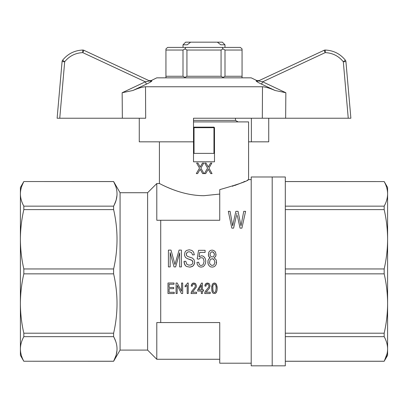 <?xml version="1.0" encoding="UTF-8"?>
<svg xmlns="http://www.w3.org/2000/svg" width="408" height="408" viewBox="0 0 408 408"><rect width="100%" height="100%" fill="white"/><g stroke="black" fill="none" stroke-linecap="round" stroke-linejoin="round"><path stroke-width="0.61" d="M272.192 176.985L272.192 365.828L272.192 176.985L251.211 176.985L251.211 365.828L285.309 365.828L285.309 176.985L272.192 176.985M247.243 180.254L248.589 179.607L248.589 121.905L193.509 121.905M175.675 190.572L173.767 189.883M172.63 189.455L171.253 188.919M171.238 188.909L170.151 188.476M169.85 188.353L167.372 187.303M166.382 186.864L166.025 186.706M165.75 186.584L164.745 186.124M164.674 186.094L162.46 185.048M159.411 141.836L159.411 183.544C159.191 183.065 179.729 195.697 204 195.697L219.739 194.075M251.211 179.607L248.589 179.607C247.477 181.132 237.859 184.472 219.739 189.633L219.739 220.264L160.721 220.264L160.721 322.555L219.739 322.555L219.739 363.207L251.211 363.207M232.494 186.257L233.269 185.992M234.554 185.543L235.171 185.324M235.554 185.181L236.166 184.957M236.706 184.753L237.298 184.528M237.818 184.329L238.389 184.105M238.884 183.911L240.261 183.35M240.751 183.146L242.459 182.422M243.224 182.09L244.249 181.636M244.484 181.529L244.953 181.315M193.509 153.576L193.509 161.803L214.491 161.803L214.491 127.673L213.965 127.148L194.035 127.148L193.509 127.673L193.509 153.576L194.035 153.377L194.035 127.673L193.769 127.413M208.264 167.01L210.574 163.093L211.834 163.093L208.947 168.116L212.043 173.599L210.732 173.599L208.264 169.289L205.693 173.599L204.382 173.599L207.585 168.116L204.699 163.093L206.06 163.093L208.264 167.01L210.574 163.093M200.185 169.289L197.615 173.599L196.304 173.599L199.507 168.116L196.62 163.093L197.982 163.093L200.185 167.01L202.496 163.093L203.755 163.093L200.869 168.116L203.964 173.599L202.654 173.599L200.185 169.289L197.615 173.599M115.627 186.053L113.613 181.54L120.069 192.724L120.069 350.095L113.613 361.274L116.127 355.21M116.153 355.128L116.994 350.36M115.627 341.139L114.24 337.87M114.22 337.834L113.613 336.661L113.613 333.198L23.827 333.198L23.827 336.661C21.588 340.711 20.446 344.811 20.4 348.952L20.4 239.287C20.446 249.288 21.588 259.177 23.827 268.959L23.827 273.855C21.588 283.637 20.446 293.53 20.4 303.526C20.446 313.522 21.588 323.416 23.827 333.198M23.827 181.575C21.588 185.625 20.446 189.725 20.4 193.866L20.4 187.476L23.827 181.54L113.613 181.575C118.152 189.766 118.152 197.962 113.613 206.157L114.204 205.015M114.235 204.954L116.127 200.124M116.153 200.042L116.994 195.274M113.613 333.198C118.152 313.415 118.152 293.638 113.613 273.855L113.613 268.959C118.152 249.181 118.152 229.398 113.613 209.615L113.613 206.157L23.827 206.157L23.827 209.615C21.588 219.402 20.446 229.291 20.4 239.287L20.4 193.866C20.446 198.007 21.588 202.103 23.827 206.157M23.827 336.661L113.613 336.661C118.152 344.852 118.152 353.048 113.613 361.238L23.827 361.238L113.613 361.274M194.035 127.673L213.965 127.673L213.965 153.377L194.035 153.377M213.965 153.377L214.491 153.576M213.965 127.673L214.231 127.413M120.069 192.724L147.609 192.724L147.609 350.095L156.789 359.275L219.739 359.275M160.721 322.555L156.789 322.555L156.789 359.275M160.721 220.264L156.789 220.264L156.789 183.544L159.411 183.544M203.755 163.093L200.869 168.116L203.964 173.599M197.982 163.093L200.185 167.01M210.732 173.599L208.264 169.289M204.382 173.599L207.585 168.116L204.699 163.093M120.069 350.095L147.609 350.095M20.9 189.23L21.777 186.15L23.598 182.004M113.613 273.855L23.827 273.855M113.613 268.959L23.827 268.959M20.4 348.952C20.446 353.093 21.588 357.189 23.827 361.238C21.588 357.189 20.446 353.093 20.4 348.952L20.4 355.337L23.827 361.274M113.613 209.615L23.827 209.615M20.4 339.91L20.4 303.526M20.4 239.287L20.4 202.909M214.404 254.485L213.736 252.608L212.221 251.772L211.298 251.981L210.125 253.445L210.125 255.428L211.298 256.887L213.063 256.887L213.817 256.26L214.404 254.485L214.236 253.445L213.063 251.981L211.298 251.981L210.125 253.445L210.044 254.383M212.731 288.364L213.2 291.822L214.409 292.602L215.613 291.822L216.138 288.364L215.98 286.212L215.613 284.906L214.409 284.055L213.256 284.84L212.833 286.212L212.833 290.583L213.2 291.822L214.409 292.602L215.613 291.822L216.138 288.364M214.909 262.109L214.072 259.707L212.14 258.662L210.207 259.707L209.539 262.109L209.789 263.777L211.466 265.343L213.231 265.241L214.154 264.512L214.909 262.109L214.072 259.707L213.144 258.978L212.14 258.662L210.207 259.707L209.539 262.109M217.082 290.057L216.454 292.342L215.246 293.515L213.308 293.388L212.466 292.602L211.839 290.909L211.732 286.732L212.308 284.447L213.517 283.208L215.036 283.142L216.454 284.381L217.138 286.992L217.082 290.057M211.681 288.364L212.308 284.447L212.833 283.667L214.409 283.014L215.613 283.407L216.454 284.381L217.189 288.364M185.135 285.687L186.604 284.447L187.553 283.014L188.231 283.014L188.231 293.515L187.185 293.515L187.185 285.36L185.135 286.926L185.135 285.687L186.604 284.447L187.553 283.014M174.032 266.909L175.629 266.909L179.658 252.817L179.658 266.909L181.422 266.909L181.422 250.104L179.071 250.104L174.956 264.512L171.013 250.104L168.412 250.104L168.412 266.909L170.172 266.909L170.172 252.608L174.032 266.909L170.172 252.608M179.658 252.817L175.629 266.909M177.215 283.014L176.062 283.014L176.062 293.515L177.164 293.515L177.164 285.36L181.463 293.515L182.672 293.515L182.672 283.014L181.57 283.014L181.57 291.236L177.215 283.014L181.57 291.236M206.331 284.646L205.912 286.212L204.862 286.013L205.071 284.774L206.433 283.208L208.534 283.274L209.37 283.861L210.105 285.947L209.217 288.43L206.066 292.215L210.212 292.215L210.212 293.515L204.704 293.515L205.387 291.236L208.585 287.385L209.059 285.819L208.06 284.187L207.483 284.055L206.331 284.646M204.862 286.013L205.647 283.795L207.534 283.014L209.37 283.861L210.105 285.947M204.704 293.061L205.387 291.236L208.585 287.385L209.059 285.819M216.419 260.753L216.25 264.195L215.327 265.761L213.904 266.806L212.221 267.118L210.375 266.806L209.034 265.659L208.111 264.093L207.942 260.646L209.202 258.453L210.293 257.831L209.37 257.305L208.447 255.638L208.615 252.817L209.37 251.354L210.543 250.415L212.14 250.104L213.736 250.522L214.996 251.461L215.75 252.919L215.919 255.638L215.582 256.576L214.072 257.831L215.919 259.498L216.419 260.753M216.587 262.109L216.25 264.195L215.327 265.761L213.904 266.806L212.221 267.118L210.375 266.806L209.034 265.659L208.111 264.093L207.861 262.002M210.293 257.831L208.784 256.576L208.361 254.485M216.082 254.485L215.582 256.576L214.072 257.831M204.082 261.375L203.327 258.56L202.404 257.831L200.389 257.723L198.88 259.187L197.202 258.871L198.543 250.313L205.091 250.313L205.091 252.399L199.716 252.399L199.048 256.785L201.562 255.739L203.159 256.158L204.5 257.305L205.423 259.08L205.76 261.171L205.423 263.359L204.668 265.134L203.159 266.699L201.144 267.118L199.466 266.806L198.206 265.868L197.283 264.404L196.947 262.421L198.625 262.211L199.466 264.715L200.221 265.343L201.144 265.45L202.235 265.241L203.245 264.404L204.082 261.375L203.327 258.56L202.404 257.831L200.389 257.723L198.88 259.187L197.202 258.871M199.716 252.399L199.048 256.785M205.76 261.171L205.423 263.359L204.668 265.134L203.159 266.699L201.144 267.118L199.466 266.806L198.206 265.868L197.283 264.404L196.947 262.421M167.984 283.014L174.017 283.014L174.017 284.254L169.085 284.254L169.085 287.451L173.701 287.451L173.701 288.691L169.085 288.691L169.085 292.276L174.226 292.276L174.226 293.515L167.984 293.515L167.984 283.014M191.225 286.013L191.434 284.774L192.795 283.208L193.897 283.014L195.733 283.861L196.467 285.947L196.258 287.191L192.428 292.215L196.574 292.215L196.574 293.515L191.066 293.515L191.745 291.236L194.947 287.385L195.417 285.819L194.947 284.58L193.846 284.055L192.693 284.646L192.27 286.212L191.225 286.013L192.01 283.795L192.795 283.208L194.897 283.274L195.733 283.861L196.467 285.947M191.066 293.061L191.745 291.236L194.947 287.385L195.417 285.819M202.394 283.081L202.394 289.864L203.551 289.864L203.551 291.037L202.394 291.037L202.394 293.515L201.348 293.515L201.348 291.037L197.676 291.037L197.676 289.864L201.557 283.081L202.394 283.081L201.557 283.081L197.676 289.864M201.348 285.233L198.671 289.864L201.348 289.864L201.348 285.233M189.644 265.134L191.408 264.823L192.499 263.777L192.918 262.319L192.581 260.962L191.408 260.018L187.466 258.662L185.533 257.514L184.61 255.638L184.528 254.485L185.028 252.088L185.701 251.144L186.706 250.415L189.225 249.788L191.826 250.415L192.836 251.251L193.591 252.19L194.346 254.801L192.581 254.903L191.576 252.608L189.312 251.772L187.884 251.981L186.961 252.608L186.456 253.445L186.374 255.219L187.634 256.469L192.331 258.034L194.096 259.809L194.682 262.211L194.009 264.715L193.254 265.761L191.071 266.909L189.73 267.118L186.624 266.49L185.533 265.761L184.696 264.512L184.023 261.375L185.783 261.273L186.793 264.195L188.471 265.032L189.644 265.134M194.682 262.211L194.514 263.466L193.254 265.761L192.25 266.49L189.73 267.118L186.624 266.49L185.533 265.761L184.192 263.048L184.023 261.375M192.918 262.319L192.081 260.437L187.466 258.662L185.533 257.514L184.61 255.638L184.528 254.485M194.346 254.801L192.581 254.903L191.576 252.608L189.312 251.772L187.884 251.981L186.961 252.608L186.288 254.383M237.293 215.501L240.062 228.128L241.908 228.128L245.601 211.324L243.755 211.324L240.985 225.833L238.048 211.324L235.865 211.324L232.672 225.833L230.071 211.324L228.312 211.324L231.836 228.128L233.595 228.128L236.451 215.393M236.869 213.41L236.62 214.557L236.869 213.41M285.309 181.575L384.173 181.575L285.309 181.54M387.6 208.121L387.6 339.91M384.173 181.54L387.6 187.476L387.6 239.287C387.554 229.291 386.412 219.402 384.173 209.615L384.173 206.157C386.412 202.103 387.554 198.007 387.6 193.866C387.554 189.725 386.412 185.625 384.173 181.575C386.412 185.625 387.554 189.725 387.6 193.866M387.6 303.526L387.6 355.337L384.173 361.238C386.412 357.189 387.554 353.093 387.6 348.952C387.554 344.811 386.412 340.711 384.173 336.661L384.173 333.198C386.412 323.416 387.554 313.522 387.6 303.526C387.554 293.53 386.412 283.637 384.173 273.855L384.173 268.959C386.412 259.177 387.554 249.288 387.6 239.287M285.309 361.238L384.173 361.238M387.1 353.583L384.402 360.815M285.309 333.198L384.173 333.198M285.309 336.661L384.173 336.661M285.309 268.959L384.173 268.959M285.309 273.855L384.173 273.855M285.309 209.615L384.173 209.615M285.309 206.157L384.173 206.157M235.472 118.233L235.472 120.375L193.509 120.375M217.362 42.172L222.36 42.172L224.981 44.793L220.769 44.793L217.362 42.172L190.638 42.172L187.231 44.793L183.019 44.793L183.019 47.415M190.638 42.172L185.64 42.172L183.019 44.793M259.111 80.6L324.11 50.291L258.366 80.947L259.111 80.6L256.856 80.58L251.211 77.841L156.789 77.841L151.144 80.58L148.889 80.6L83.89 50.291A2.621 2.621 0 0 0 82.717 50.046C74.501 50.429 67.799 53.815 62.618 60.2C67.799 53.815 74.501 50.429 82.717 50.046L82.783 52.627C75.383 52.974 69.355 56.018 64.688 61.766L62.618 60.2A2.621 2.621 0 0 0 62.077 61.577A2.621 2.621 0 0 1 62.618 60.2A2.621 2.621 0 0 0 62.077 61.577A2.621 2.621 0 0 1 62.618 60.2M132.901 90.489L122.15 92.733L122.354 118.233L145.681 118.233L145.508 86.756C142.504 86.914 138.302 88.159 132.901 90.489L146.446 84.124L132.901 90.489C138.302 88.159 142.504 86.914 145.508 86.756L262.492 86.756C265.496 86.914 269.698 88.159 275.099 90.489L261.554 84.124C258.254 82.564 256.448 81.503 256.137 80.932C257.091 80.468 257.091 80.468 256.137 80.932C257.091 80.468 257.091 80.468 256.137 80.932A2.621 2.601 65 0 0 258.366 80.947L262.65 81.804L285.85 92.733L275.099 90.489C269.698 88.159 265.496 86.914 262.492 86.756L262.319 118.233L193.509 118.233L193.509 127.673M122.15 92.733L145.35 81.804L82.783 52.627L83.89 50.291L149.634 80.947L145.35 81.804L149.634 80.947A2.621 2.601 115 0 0 151.863 80.932C150.909 80.468 150.909 80.468 151.863 80.932L151.751 80.876M151.863 80.932C151.557 81.498 149.751 82.564 146.446 84.124L145.35 81.804M258.366 80.947L262.65 81.804L261.554 84.124L275.099 90.489M139.271 118.233L139.271 141.836L193.509 141.836M268.729 118.233L268.729 141.836L248.589 141.836M251.374 118.233L251.374 141.836M348.248 118.233L343.312 61.766C338.645 56.018 332.617 52.974 325.217 52.627L325.283 50.046C333.499 50.429 340.201 53.815 345.382 60.2L343.312 61.766L345.923 61.577L350.88 118.233L262.319 118.233M345.923 61.577A2.621 2.621 0 0 0 345.382 60.2C340.201 53.815 333.499 50.429 325.283 50.046A2.621 2.621 0 0 0 324.11 50.291L325.217 52.627L262.65 81.804M324.11 50.291A2.621 2.621 0 0 1 325.217 50.046A2.621 2.621 0 0 0 324.11 50.291M122.354 118.233L57.12 118.233L62.077 61.577L64.688 61.766L59.752 118.233M82.783 50.046A2.621 2.621 0 0 0 82.717 50.046A2.621 2.621 0 0 1 83.89 50.291A2.621 2.621 0 0 0 82.783 50.046A2.621 2.621 0 0 1 83.89 50.291M149.634 80.947L148.889 80.6L149.634 80.947M186.935 76.265L221.065 76.265L221.065 50.036L186.935 50.036L186.935 76.265L184.972 77.403L185.222 77.841M183.003 50.036L165.939 50.036L165.939 76.265L183.003 76.265L183.003 50.036L184.972 48.904L185.829 47.415L240.343 47.415L242.061 48.904L242.061 50.036L224.997 50.036L224.997 76.265L242.061 76.265L242.061 50.036M165.939 50.036L165.939 48.904L167.657 47.415L185.829 47.415M222.171 47.415L223.028 48.904L221.065 50.036M186.935 50.036L184.972 48.904M224.997 50.036L223.028 48.904M165.939 76.265L165.939 77.403L166.444 77.841M184.972 77.403L183.003 76.265M242.061 76.265L242.061 77.403L241.556 77.841M222.778 77.841L223.028 77.403L221.065 76.265M224.997 76.265L223.028 77.403M285.646 118.233L285.85 92.733M147.609 192.724L156.789 183.544M113.613 181.54L23.827 181.54M285.309 361.274L384.173 361.274M235.472 120.375L238.119 121.905M224.981 44.793L224.981 47.415"/></g></svg>
